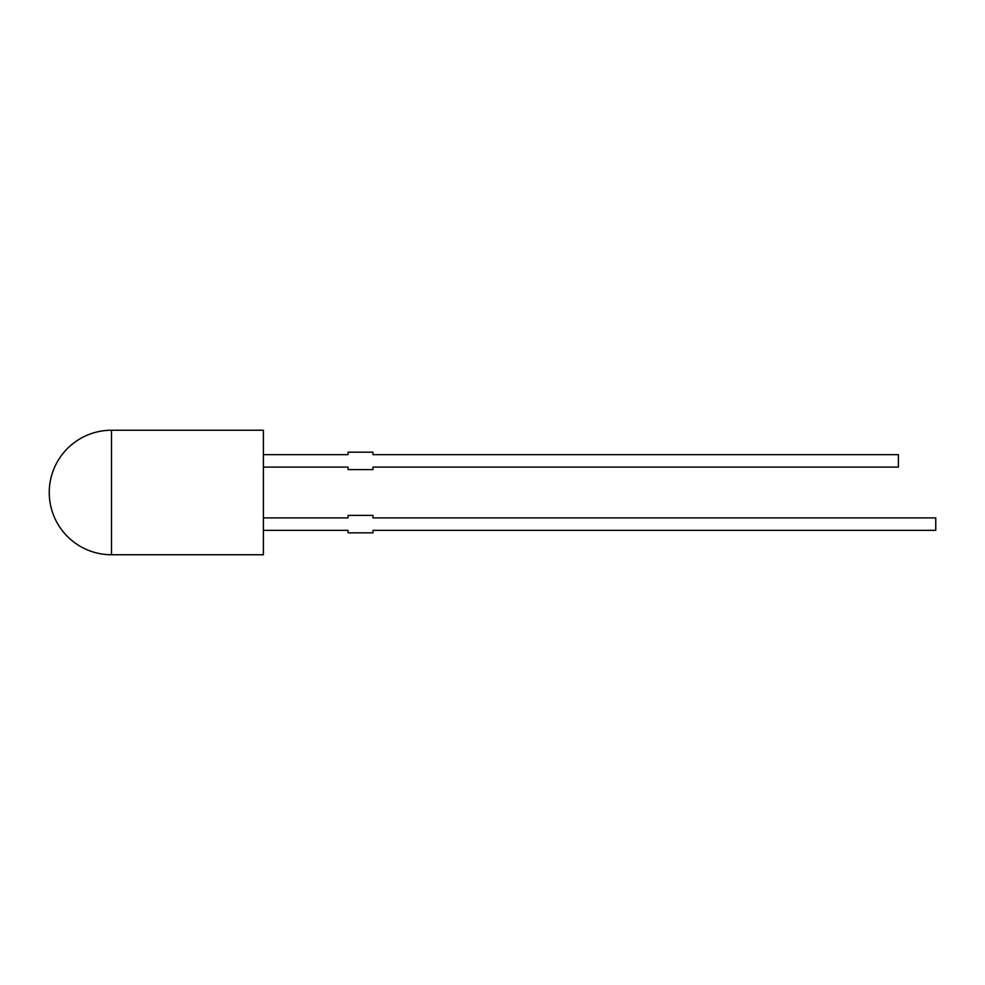 <?xml version="1.0" encoding="UTF-8"?>
<svg xmlns="http://www.w3.org/2000/svg" width="985" height="985" viewBox="0 0 985 985"><rect width="100%" height="100%" fill="white"/><g stroke="black" fill="none" stroke-linecap="round" stroke-linejoin="round"><path stroke-width="1.48" d="M111.502 554.752L263.401 554.752L263.401 430.248L111.502 430.248L111.502 554.752A62.252 62.252 0 0 1 49.25 492.5A62.252 62.252 0 0 1 111.502 430.248M263.401 517.901L348.074 517.901L348.074 515.414L372.97 515.414L372.97 517.901L935.75 517.901L935.75 530.349L372.97 530.349L372.97 532.836L348.074 532.836L348.074 530.349L263.401 530.349M263.401 467.099L348.074 467.099L348.074 469.586L372.97 469.586L372.97 467.099L898.394 467.099L898.394 454.651L372.97 454.651L372.97 452.164L348.074 452.164L348.074 454.651L263.401 454.651"/></g></svg>
